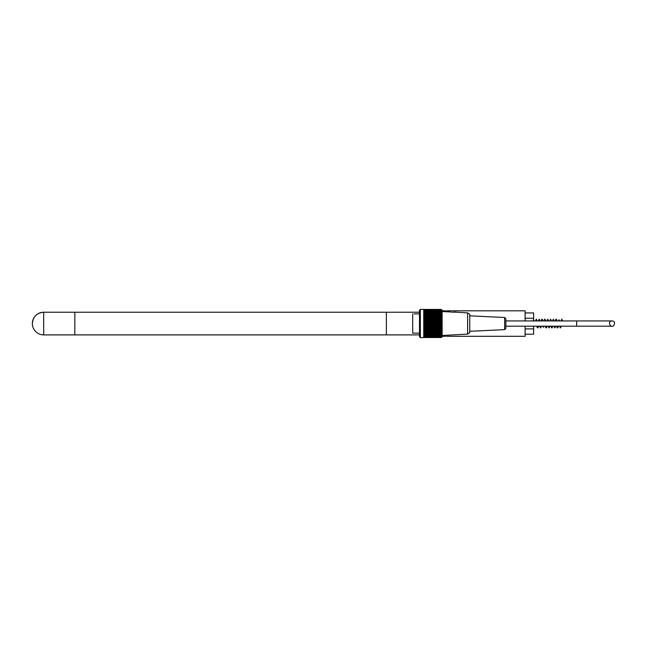 <?xml version="1.0" encoding="UTF-8"?>
<svg xmlns="http://www.w3.org/2000/svg" width="647" height="647" viewBox="0 0 647 647"><rect width="100%" height="100%" fill="white"/><g stroke="black" fill="none" stroke-linecap="round" stroke-linejoin="round"><path stroke-width="0.97" d="M32.35 323.565A11.331 11.331 0 0 0 43.681 334.895L43.681 312.234A11.331 11.331 0 0 0 32.35 323.565C33.021 316.682 36.798 312.905 43.681 312.234L74.834 312.234L74.834 334.895L74.834 312.234L386.348 312.234L386.348 334.895L419.482 334.895M505.857 326.185L576.655 326.185L576.655 320.944L612.054 320.944L505.857 320.944M419.054 313.884L414.104 313.868M419.482 333.132L412.689 333.132L412.689 313.868L412.689 333.132M420.332 337.588L419.482 336.739L419.482 310.261L420.332 309.412L420.332 337.588L423.728 337.588L423.728 309.452L441.303 309.468A53.248 35.836 0 0 1 441.715 309.848A52.674 38.957 -0 0 0 441.383 309.509A52.674 37.243 -0 0 1 441.715 309.832A52.674 37.243 -0 0 0 441.383 309.509L441.343 309.509M420.332 309.412L440.72 309.452M441.303 309.468A53.248 41.384 180 0 1 441.715 309.913A52.957 33.329 180 0 0 441.343 309.581A52.957 42.839 180 0 1 441.715 310.002A52.957 31.129 180 0 0 441.343 309.695A52.957 44.417 180 0 1 441.715 310.131A52.957 28.84 180 0 0 441.343 309.848A52.957 45.864 180 0 1 441.715 310.301A52.957 26.478 180 0 0 441.343 310.042A52.957 47.182 180 0 1 441.715 310.503A52.957 24.044 180 0 0 441.343 310.269A52.957 48.379 180 0 1 441.715 310.746A52.957 21.537 180 0 0 441.343 310.536A52.957 49.439 180 0 1 441.715 311.021A52.957 18.981 180 0 0 441.343 310.827A52.957 50.369 180 0 1 441.715 311.328A52.957 16.361 180 0 0 441.343 311.167A52.957 51.153 180 0 1 441.715 311.668A52.957 13.708 180 0 0 441.343 311.53A52.957 51.8 180 0 1 441.715 312.04A52.957 11.007 180 0 0 441.343 311.935A52.957 52.302 180 0 1 441.715 312.444A52.957 8.282 180 0 0 441.343 312.364A52.957 52.666 180 0 1 441.715 312.881A52.957 5.532 180 0 0 441.343 312.825A52.957 52.884 180 0 1 441.715 313.342A52.957 2.774 180 0 0 441.343 313.318A52.957 52.957 0 0 1 441.715 313.835L441.343 313.835A52.957 52.884 0 0 1 441.715 314.353A52.957 2.774 180 0 1 441.343 314.385A52.957 52.666 -0 0 1 441.715 314.903A52.957 5.532 180 0 1 441.343 314.952A52.957 52.302 -0 0 1 441.715 315.469A52.957 8.282 180 0 1 441.343 315.55A52.957 51.8 0 0 1 441.715 316.06A52.957 11.007 180 0 1 441.343 316.165A52.957 51.153 0 0 1 441.715 316.666A52.957 13.708 180 0 1 441.343 316.804A52.957 50.369 0 0 1 441.715 317.297A52.957 16.361 180 0 1 441.343 317.459A52.957 49.439 0 0 1 441.715 317.944A52.957 18.981 180 0 1 441.343 318.13A52.957 48.379 -0 0 1 441.715 318.607A52.957 21.537 180 0 1 441.343 318.817A52.957 47.182 -0 0 1 441.715 319.278A52.957 24.044 180 0 1 441.343 319.513A52.957 45.864 -0 0 1 441.715 319.966A52.957 26.478 180 0 1 441.343 320.225A52.957 44.417 -0 0 1 441.715 320.661A52.957 28.84 180 0 1 441.343 320.944A52.957 42.839 -0 0 1 441.715 321.365A52.957 31.129 180 0 1 441.343 321.664A52.957 41.157 -0 0 1 441.715 322.069A52.957 33.329 180 0 1 441.343 322.4A52.957 39.354 0 0 1 441.715 322.788A52.957 35.439 180 0 1 441.343 323.136A52.957 37.445 -0 0 1 441.715 323.5A52.957 37.445 180 0 1 441.343 323.864A52.957 35.439 -0 0 1 441.715 324.212A52.957 39.354 180 0 1 441.343 324.6A52.957 33.329 -0 0 1 441.715 324.931A52.957 41.157 180 0 1 441.343 325.336A52.957 31.129 -0 0 1 441.715 325.635A52.957 42.839 180 0 1 441.343 326.056A52.957 28.84 0 0 1 441.715 326.339A52.957 44.417 180 0 1 441.343 326.775A52.957 26.478 -0 0 1 441.715 327.034A52.957 45.864 180 0 1 441.343 327.487A52.957 24.044 -0 0 1 441.715 327.722A52.957 47.182 180 0 1 441.343 328.183A52.957 21.537 -0 0 1 441.715 328.393A52.957 48.379 180 0 1 441.343 328.87A52.957 18.981 -0 0 1 441.715 329.056A52.957 49.439 180 0 1 441.343 329.541A52.957 16.361 0 0 1 441.715 329.703A52.957 50.369 180 0 1 441.343 330.196A52.957 13.708 0 0 1 441.715 330.334A52.957 51.153 180 0 1 441.343 330.835A52.957 11.007 0 0 1 441.715 330.94A52.957 51.8 180 0 1 441.343 331.45A52.957 8.282 0 0 1 441.715 331.531A52.957 52.302 180 0 1 441.343 332.048A52.957 5.532 0 0 1 441.715 332.097A52.957 52.666 180 0 1 441.343 332.615A52.957 2.774 -0 0 1 441.715 332.647A52.957 52.884 180 0 1 441.343 333.165L441.715 333.165A52.957 52.957 0 0 1 441.343 333.682A52.957 2.774 0 0 0 441.715 333.658A52.957 52.884 -0 0 1 441.343 334.175A52.957 5.532 -0 0 0 441.715 334.119A52.957 52.666 0 0 1 441.343 334.636A52.957 8.282 -0 0 0 441.715 334.556A52.957 52.302 0 0 1 441.343 335.065A52.957 11.007 -0 0 0 441.715 334.96A52.957 51.8 -0 0 1 441.343 335.469A52.957 13.708 -0 0 0 441.715 335.332A52.957 51.153 0 0 1 441.343 335.833A52.957 16.361 -0 0 0 441.715 335.672A52.957 50.369 -0 0 1 441.343 336.173A52.957 18.981 0 0 0 441.715 335.979A52.957 49.439 0 0 1 441.343 336.464A52.957 21.537 0 0 0 441.715 336.254A52.957 48.379 0 0 1 441.343 336.731A52.957 24.044 0 0 0 441.715 336.497A52.957 47.182 0 0 1 441.343 336.958A52.957 26.478 0 0 0 441.715 336.699A52.957 45.864 0 0 1 441.343 337.152A52.957 28.84 -0 0 0 441.715 336.869A52.957 44.417 0 0 1 441.343 337.305A52.957 31.129 0 0 0 441.715 336.998A52.957 42.839 -0 0 1 441.343 337.419A52.957 33.329 -0 0 0 441.715 337.087A52.957 41.157 -0 0 1 441.343 337.491A52.957 35.439 -0 0 0 441.715 337.144A52.957 39.354 -0 0 1 441.343 337.532A52.957 37.445 0 0 0 441.715 337.168A52.957 37.445 0 0 1 441.343 337.532L423.728 337.532M441.715 309.832L442.136 310.261L442.136 336.739L441.715 337.168M441.343 309.581L423.728 309.581M441.343 309.695L423.728 309.695M441.343 309.848L423.728 309.848M441.343 310.042L423.728 310.042M441.343 310.269L423.728 310.269M441.343 310.536L423.728 310.536M441.343 310.827L423.728 310.827M441.343 311.167L423.728 311.167M441.343 311.53L423.728 311.53M441.343 311.935L423.728 311.935M441.343 312.364L423.728 312.364M441.343 312.825L423.728 312.825M441.343 313.318L423.728 313.318M441.343 313.835L423.728 313.835M423.728 314.353L441.715 314.353M441.343 314.385L423.728 314.385M423.728 314.903L441.715 314.903M441.343 314.952L423.728 314.952M423.728 315.469L441.715 315.469M441.343 315.55L423.728 315.55M423.728 316.06L441.715 316.06M441.343 316.165L423.728 316.165M423.728 316.666L441.715 316.666M441.343 316.804L423.728 316.804M423.728 317.297L441.715 317.297M441.343 317.459L423.728 317.459M423.728 317.944L441.715 317.944M441.343 318.13L423.728 318.13M423.728 318.607L441.715 318.607M441.343 318.817L423.728 318.817M423.728 319.278L441.715 319.278M441.343 319.513L423.728 319.513M423.728 319.966L441.715 319.966M441.343 320.225L423.728 320.225M423.728 320.661L441.715 320.661M441.343 320.944L423.728 320.944M423.728 321.365L441.715 321.365M441.343 321.664L423.728 321.664M423.728 322.069L441.715 322.069M441.343 322.4L423.728 322.4M423.728 322.788L441.715 322.788M441.343 323.136L423.728 323.136M423.728 323.5L441.715 323.5M441.343 323.864L423.728 323.864M423.728 324.212L441.715 324.212M441.343 324.6L423.728 324.6M423.728 324.931L441.715 324.931M441.343 325.336L423.728 325.336M423.728 325.635L441.715 325.635M441.343 326.056L423.728 326.056M423.728 326.339L441.715 326.339M441.343 326.775L423.728 326.775M423.728 327.034L441.715 327.034M441.343 327.487L423.728 327.487M423.728 327.722L441.715 327.722M441.343 328.183L423.728 328.183M423.728 328.393L441.715 328.393M441.343 328.87L423.728 328.87M423.728 329.056L441.715 329.056M441.343 329.541L423.728 329.541M423.728 329.703L441.715 329.703M441.343 330.196L423.728 330.196M423.728 330.334L441.715 330.334M441.343 330.835L423.728 330.835M423.728 330.94L441.715 330.94M441.343 331.45L423.728 331.45M423.728 331.531L441.715 331.531M441.343 332.048L423.728 332.048M423.728 332.097L441.715 332.097M441.343 332.615L423.728 332.615M423.728 332.647L441.715 332.647M441.343 333.165L423.728 333.165M441.343 333.682L423.728 333.682M441.343 334.175L423.728 334.175M441.343 334.636L423.728 334.636M441.343 335.065L423.728 335.065M441.343 335.469L423.728 335.469M441.343 335.833L423.728 335.833M441.343 336.173L423.728 336.173M441.343 336.464L423.728 336.464M441.343 336.731L423.728 336.731M441.343 336.958L423.728 336.958M441.343 337.152L423.728 337.152M441.343 337.305L423.728 337.305M441.343 337.419L423.728 337.419M441.343 337.491L423.728 337.491M467.619 312.897L467.619 334.119L442.136 335.494M453.749 312.032L467.619 312.881L469.754 314.296L469.754 332.704L467.619 334.119M442.136 311.522L447.659 311.83C448.759 311.854 448.759 311.854 447.659 311.83C448.759 311.854 448.759 311.854 447.659 311.83C448.759 311.854 448.759 311.854 447.659 311.83C448.759 311.854 448.759 311.854 447.659 311.83C448.759 311.854 448.759 311.854 447.659 311.83L446.098 311.749M451.574 312.169C450.522 311.911 450.522 311.911 451.574 312.169C457.162 312.485 457.162 312.485 451.574 312.169C450.522 311.911 450.522 311.911 451.574 312.169C450.522 311.911 450.522 311.911 451.574 312.169L456.159 312.169M442.136 311.466L450.773 311.967M456.014 312.032L454.113 312.032M504.644 329.638L504.644 317.491L505.857 318.761L505.857 328.369L504.644 329.638L469.754 331.296M445.823 336.262L444.756 336.311L445.823 336.262M445.823 310.867L444.756 310.819L445.823 310.867M525.113 312.938L533.613 312.938L533.613 320.944M525.113 334.192L533.613 334.192L533.613 328.878L525.113 328.878M533.613 326.185L533.613 328.878M525.113 318.251L533.613 318.251M446.883 310.819L525.113 310.819L525.113 320.944M525.113 326.185L525.113 336.311L446.883 336.311M442.136 310.819L444.756 310.819M419.482 312.234L386.348 312.234L386.348 334.895L43.681 334.895M576.655 326.185L612.054 326.185C613.785 327.317 616.599 320.961 612.054 320.944C607.679 320.92 610.081 327.22 612.054 326.185L576.655 326.185M504.644 317.491L469.754 315.833M561.742 320.944L561.531 319.998L562.194 319.998L561.984 320.944M561.321 326.185L560.383 327.948L559.574 326.185M562.736 320.944L561.798 319.181L560.989 320.944M558.903 320.944L558.693 319.998L559.364 319.998L559.154 320.944M558.49 326.185L557.754 327.94L557.075 327.592L556.743 326.185M557.488 326.185L557.277 327.131L557.949 327.139L557.738 326.185M557.067 320.944L556.339 319.197L555.66 319.545L555.32 320.944M553.242 320.944L553.031 319.998L553.703 319.998L553.484 320.944M552.821 326.185L552.093 327.932L551.406 327.584L551.074 326.185M551.826 326.185L551.616 327.131L552.287 327.131L552.069 326.185M551.406 320.944L550.678 319.197L549.659 320.944M547.58 320.944L547.37 319.998L548.041 319.998L547.823 320.944M547.16 326.185L546.432 327.932L545.744 327.592L545.413 326.185M546.165 326.185L545.955 327.131L546.618 327.131L546.408 326.185M545.744 320.944L545.017 319.189L544.329 319.545L543.998 320.944M543.326 326.185L543.116 327.131L543.787 327.131L543.577 326.185M542.914 320.944L542.186 319.206L541.49 319.561L541.167 320.944M541.911 320.944L541.709 320.006L542.372 320.006L542.162 320.944M541.499 326.185L540.56 327.948L539.744 326.185M539.08 320.944L538.87 319.998L539.541 319.99L539.331 320.944M538.66 326.185L537.932 327.932L537.245 327.584L536.913 326.185M537.665 326.185L537.455 327.131L538.126 327.131L537.916 326.185M537.245 320.944L536.314 319.181L535.498 320.944M533.209 319.998L533.88 319.998L533.662 320.944M553.905 326.185L554.891 327.948L555.652 326.185M556.323 320.944L556.533 319.998L555.862 319.998L556.072 320.944M554.657 326.185L554.447 327.139L555.118 327.131L554.9 326.185M554.236 320.944L553.314 319.181L552.489 320.944M548.996 326.185L548.785 327.131L549.457 327.131L549.238 326.185M548.575 320.944L547.847 319.197L546.828 320.944M548.244 326.185L549.068 327.948L549.99 326.185M550.654 320.944L550.872 319.998L550.201 319.998L550.411 320.944M540.496 326.185L540.285 327.131L540.957 327.131L540.746 326.185M540.075 320.944L539.137 319.173L538.328 320.944M442.136 336.311L444.756 336.311"/></g></svg>
